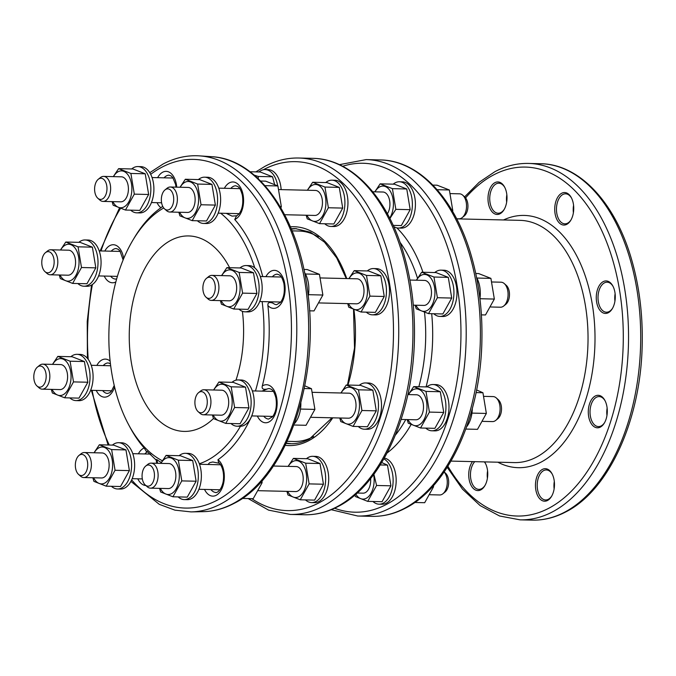 <?xml version="1.0" encoding="UTF-8"?>
<svg xmlns="http://www.w3.org/2000/svg" width="676" height="676" viewBox="0 0 676 676"><rect width="100%" height="100%" fill="white"/><g stroke="black" fill="none" stroke-linecap="round" stroke-linejoin="round"><path stroke-width="1.01" d="M393.694 226.528A23.145 13.528 -88.6 0 0 398.308 228.04L401.35 228.116A23.145 13.528 -88.6 0 0 405.549 227.077A23.145 13.528 -88.6 0 0 415.334 201.676A23.145 13.528 -88.6 0 0 402.44 181.844L399.398 181.768A23.145 13.528 -88.6 0 0 395.19 182.799A23.145 13.528 -88.6 0 0 393.178 184.159M433.755 313.74A23.145 13.528 -88.6 0 0 433.764 313.748A23.145 13.528 -88.6 0 0 439.848 316.419L442.89 316.495A23.145 13.528 -88.6 0 0 456.461 299.071A23.145 13.528 -88.6 0 0 450.064 272.884A23.145 13.528 -88.6 0 0 443.98 270.223L440.938 270.147A23.145 13.528 -88.6 0 0 434.727 272.538M425.779 428.119A23.145 13.528 -88.6 0 0 431.871 430.798L434.913 430.874A23.145 13.528 -88.6 0 0 448.492 400.893A23.145 13.528 -88.6 0 0 436.003 384.602L432.961 384.526A23.145 13.528 -88.6 0 0 426.75 386.917M372.949 501.499A23.145 13.528 -88.6 0 0 379.042 504.178L382.084 504.245A23.145 13.528 -88.6 0 0 394.438 491.9A23.145 13.528 -88.6 0 0 384.331 458.091M387.137 452.954A126.159 73.76 -88.6 0 0 411.076 424.545M426.074 386.9A126.159 73.76 -88.6 0 0 431.685 313.689M422.965 272.259A126.159 73.76 -88.6 0 0 396.837 227.871M452.557 211.334L452.793 210.684L452.168 210.667M452.793 210.684L449.371 189.99L437.127 189.702M449.371 189.99L437.085 185.19L432.851 185.097M456.663 218.779L458.92 218.83A12.506 7.318 -88.6 0 0 461.193 218.272A12.506 7.318 91.4 0 0 462.19 217.621A12.506 7.318 91.4 0 0 466.533 206.501A12.506 7.318 91.4 0 0 462.714 195.187A12.506 7.318 91.4 0 0 459.511 193.818L450.444 193.606M462.714 195.187L464.716 196.961A10.588 6.194 91.4 0 1 467.944 206.535A10.588 6.194 91.4 0 1 464.268 215.948L462.19 217.621M476.605 277.557A23.145 13.528 91.4 0 1 479.935 298.707M480.002 298.724L494.342 299.062L485.486 314.957L481.397 314.864M494.342 299.062L490.911 278.368L476.867 278.039M490.911 278.368L478.633 273.569L475.769 273.501M506.189 285.272A10.588 6.194 -88.6 0 1 506.265 285.34A10.588 6.194 -88.6 0 1 506.332 285.399A10.588 6.194 91.4 0 1 509.484 294.981A10.588 6.194 91.4 0 1 505.817 304.327L503.73 306A12.506 7.318 91.4 0 0 508.073 294.964A12.506 7.318 91.4 0 0 504.347 283.641A12.506 7.318 -88.6 0 0 504.262 283.565A12.506 7.318 -88.6 0 0 501.06 282.205L491.984 281.985M503.73 306A12.506 7.318 91.4 0 1 500.468 307.217L490.793 306.988M472.321 408.481A23.145 13.528 91.4 0 1 466.66 426.759M472.025 413.104L486.357 413.442L477.51 429.336L465.832 429.066M486.357 413.442L482.934 392.748L476.081 392.587M482.934 392.748L476.605 389.967M496.285 397.944L498.28 399.719A10.588 6.194 -88.6 0 1 501.288 406.014A10.588 6.194 91.4 0 1 497.832 418.706L495.753 420.379A12.506 7.318 91.4 0 0 499.826 405.389A12.506 7.318 -88.6 0 0 496.285 397.944A12.506 7.318 -88.6 0 0 493.083 396.584L484.008 396.364M495.753 420.379A12.506 7.318 91.4 0 1 492.491 421.596L482.816 421.368M432.412 486.796L433.536 486.821L424.68 502.716L414.751 502.479M433.536 486.821L433.51 485.579M444.149 471.941L445.459 473.09A10.588 6.194 -88.6 0 1 447.892 487.464A10.588 6.194 91.4 0 1 445.011 492.077L442.932 493.75A12.506 7.318 91.4 0 0 446.337 488.292A12.506 7.318 -88.6 0 0 444.115 471.983M442.932 493.75A12.506 7.318 91.4 0 1 439.662 494.967L429.987 494.739M450.993 461.1L514.318 462.587A121.156 70.828 -88.6 0 0 536.33 457.187A121.156 70.828 -88.6 0 0 587.562 324.184A121.156 70.828 -88.6 0 0 520.03 220.351L456.697 218.855M497.815 462.198A126.159 73.76 -88.6 0 0 541.18 462.054A126.159 73.76 -88.6 0 0 592.582 306.16A126.159 73.76 -88.6 0 0 503.527 219.962M608.341 312.718A16.266 9.506 91.4 0 1 596.612 301.986A16.266 9.506 91.4 0 1 603.203 281.647A16.266 9.506 91.4 0 1 612.887 286.075A16.266 9.506 91.4 0 1 612.355 308.611A16.266 9.506 91.4 0 1 608.341 312.718M572.521 216.388A16.266 9.506 91.4 0 1 570.814 220.232A16.266 9.506 91.4 0 1 558.401 221.914A16.266 9.506 91.4 0 1 555.934 201.22A16.266 9.506 91.4 0 1 571.347 197.696A16.266 9.506 91.4 0 1 572.521 216.388M506.654 193.387A16.266 9.506 91.4 0 1 504.085 209.628A16.266 9.506 91.4 0 1 488.342 203.003A16.266 9.506 91.4 0 1 492.939 184.134A16.266 9.506 91.4 0 1 504.609 187.083A16.266 9.506 91.4 0 1 506.654 193.387M484.548 461.885A16.266 9.506 91.4 0 1 485.351 463.221A16.266 9.506 91.4 0 1 486.534 481.912A16.266 9.506 91.4 0 1 484.819 485.765A16.266 9.506 91.4 0 1 472.414 487.447A16.266 9.506 91.4 0 1 469.938 466.744A16.266 9.506 91.4 0 1 472.516 461.607M535.806 489.745A16.266 9.506 91.4 0 1 540.411 470.876A16.266 9.506 91.4 0 1 552.081 473.825A16.266 9.506 91.4 0 1 554.126 480.129A16.266 9.506 91.4 0 1 551.548 496.37A16.266 9.506 91.4 0 1 535.806 489.745M593.139 425.939A16.266 9.506 91.4 0 1 589.497 403.978A16.266 9.506 91.4 0 1 602.451 397.175A16.266 9.506 91.4 0 1 604.91 400.454A16.266 9.506 91.4 0 1 604.378 422.99A16.266 9.506 91.4 0 1 593.139 425.939M615.168 294.195A15.633 9.143 -88.6 0 0 615.016 300.609M573.62 205.817A15.633 9.143 -88.6 0 0 573.468 212.23M506.89 195.203A15.633 9.143 -88.6 0 0 506.738 201.625M487.633 471.341A15.633 9.143 -88.6 0 0 487.48 477.755M554.362 481.946A15.633 9.143 -88.6 0 0 554.21 488.368M607.192 408.574A15.633 9.143 -88.6 0 0 607.04 414.988M614.957 296.063A132.597 77.52 91.4 0 1 615.27 297.634M607.251 409.428A132.597 77.52 91.4 0 1 607.006 410.104M229.62 267.704A97.758 57.156 91.4 0 0 188.722 235.941A97.758 57.156 91.4 0 0 170.96 240.301A97.758 57.156 -88.6 0 0 129.623 347.625A97.758 57.156 -88.6 0 0 184.117 431.406A97.758 57.156 -88.6 0 0 201.879 427.046A97.758 57.156 91.4 0 0 213.455 418.545M242.414 311.323A97.758 57.156 91.4 0 1 235.975 380.191M163.719 207.98A132.597 77.52 -88.6 0 0 132.733 240.453A132.597 77.52 -88.6 0 0 128.398 424.266A132.597 77.52 -88.6 0 0 162.333 460.745M199.319 463.77A132.597 77.52 -88.6 0 0 207.38 460.322A132.597 77.52 91.4 0 0 240.47 426.277M220.672 213.219A132.597 77.52 91.4 0 1 254.742 267.84M262.144 301.597A132.597 77.52 91.4 0 1 255.452 390.981M156.748 463.28L156.08 459.452L156.95 459.663A136.349 79.717 -88.6 0 0 161.26 462.502M219.345 463.313L212.788 461.987L209.729 462.671L207.963 464.48M162.671 206.256L160.947 207.769A136.349 79.717 -88.6 0 0 134.262 237.884L132.733 240.453M128.398 424.266L129.8 426.902A136.349 79.717 -88.6 0 0 144.191 447.994L146.836 452.202L147.098 451.365L156.249 460.17M251.81 415.917A136.349 79.717 91.4 0 1 217.976 459.731A19.029 11.129 91.4 0 1 221.931 488.511A19.029 11.129 91.4 0 1 204.524 489.424M265.913 276.661A19.029 11.129 91.4 0 1 281.157 274.473A19.029 11.129 91.4 0 1 282.94 300.296A19.029 11.129 91.4 0 1 267.907 305.552A136.349 79.717 91.4 0 1 262.296 385.988A19.029 11.129 91.4 0 1 276.028 394.961A19.029 11.129 91.4 0 1 271.989 419.534A19.029 11.129 91.4 0 1 257.345 416.053M224.373 188.283A19.029 11.129 91.4 0 1 242.177 191.266A19.029 11.129 91.4 0 1 234.733 219.497A136.349 79.717 91.4 0 1 262.727 276.585M287.165 441.343L294.018 441.504A105.27 61.541 -88.6 0 0 313.149 436.806A105.27 61.541 -88.6 0 0 313.63 436.552M318.337 236.913A105.27 61.541 -88.6 0 0 298.978 231.031L292.125 230.871M395.426 435.074A121.156 70.828 -88.6 0 0 405.761 419.551M418.841 386.731A121.156 70.828 -88.6 0 0 424.511 312.287M417.506 278.267A121.156 70.828 -88.6 0 0 399.972 242.236M280.878 207.87L281.326 206.645L280.143 206.619M281.326 206.645L277.904 185.951L264.941 185.646M277.904 185.951L265.626 181.151L260.606 181.033M284.664 214.723L314.855 215.441A12.506 7.318 -88.6 0 0 317.12 214.883A12.506 7.318 -88.6 0 0 322.41 201.144A12.506 7.318 -88.6 0 0 315.438 190.429L278.977 189.567M307.512 190.243A18.455 10.791 91.4 0 1 312.227 185.309A18.455 10.791 91.4 0 1 325.536 197.476A18.455 10.791 91.4 0 1 318.066 220.553A18.455 10.791 91.4 0 1 306.921 215.255M307.36 190.235L312.667 182.258L324.953 187.058L328.375 207.752L319.52 223.646L307.242 218.847L306.169 215.23M319.52 223.646L333.86 223.984L342.707 208.09L339.284 187.396L327.007 182.596L312.667 182.258M324.742 223.773A23.145 13.528 -88.6 0 0 330.834 226.452A23.145 13.528 -88.6 0 0 335.042 225.421A23.145 13.528 -88.6 0 0 344.828 200.011A23.145 13.528 -88.6 0 0 331.924 180.179A23.145 13.528 -88.6 0 0 327.716 181.21A23.145 13.528 -88.6 0 0 325.714 182.571M330.834 226.452L333.876 226.519A23.145 13.528 -88.6 0 0 338.084 225.488A23.145 13.528 -88.6 0 0 347.87 200.088A23.145 13.528 -88.6 0 0 334.966 180.247L331.924 180.179M366.282 312.151A23.145 13.528 -88.6 0 0 366.299 312.16A23.145 13.528 -88.6 0 0 372.375 314.83L375.425 314.898A23.145 13.528 -88.6 0 0 388.996 297.482A23.145 13.528 -88.6 0 0 382.599 271.296A23.145 13.528 -88.6 0 0 376.515 268.634L373.473 268.558A23.145 13.528 -88.6 0 0 367.254 270.949M358.305 426.531A23.145 13.528 -88.6 0 0 364.398 429.209L367.448 429.277A23.145 13.528 -88.6 0 0 381.019 399.305A23.145 13.528 -88.6 0 0 368.538 383.005L365.488 382.937A23.145 13.528 -88.6 0 0 359.277 385.328M305.476 499.91A23.145 13.528 -88.6 0 0 311.577 502.589L314.619 502.657A23.145 13.528 -88.6 0 0 326.964 490.311A23.145 13.528 -88.6 0 0 315.709 456.385L312.667 456.317A23.145 13.528 -88.6 0 0 306.448 458.7M281.148 189.618A23.145 13.528 -88.6 0 0 268.237 169.642L265.195 169.575A23.145 13.528 -88.6 0 0 258.976 171.957M409.909 280.05L424.452 280.396A12.506 7.318 91.4 0 1 427.747 281.841A12.506 7.318 91.4 0 1 431.204 295.987A12.506 7.318 91.4 0 1 423.869 305.408L413.306 305.155M416.526 280.21A18.455 10.791 91.4 0 1 421.241 275.276A18.455 10.791 91.4 0 1 434.55 287.444A18.455 10.791 91.4 0 1 427.08 310.521A18.455 10.791 91.4 0 1 415.934 305.222M416.374 280.202L421.68 272.234L433.967 277.025L437.389 297.719L428.533 313.622L416.255 308.822L415.182 305.206M428.533 313.622L442.873 313.96L451.729 298.057L448.298 277.363L436.02 272.572L421.68 272.234M439.848 316.419A23.145 13.528 -88.6 0 0 453.419 298.995A23.145 13.528 -88.6 0 0 447.022 272.817A23.145 13.528 -88.6 0 0 440.938 270.147M437.389 297.719L451.729 298.057M433.967 277.025L448.298 277.363M407.856 394.573L416.475 394.776A12.506 7.318 91.4 0 1 423.227 403.58A12.506 7.318 91.4 0 1 415.884 419.788L401.13 419.441M408.549 394.59A18.455 10.791 91.4 0 1 413.264 389.655A18.455 10.791 91.4 0 1 426.573 401.823A18.455 10.791 91.4 0 1 419.103 424.9A18.455 10.791 91.4 0 1 407.958 419.602M408.397 394.581L413.704 386.613L425.99 391.404L429.412 412.098L420.556 428.001L408.279 423.201L407.205 419.585M420.556 428.001L434.896 428.33L443.743 412.436L440.321 391.742L428.043 386.951L413.704 386.613M431.871 430.798A23.145 13.528 -88.6 0 0 445.45 400.817A23.145 13.528 -88.6 0 0 432.961 384.526M429.412 412.098L443.743 412.436M425.99 391.404L440.321 391.742M370.6 478.566A12.506 7.318 91.4 0 1 369.738 486.492A12.506 7.318 91.4 0 1 363.063 493.167L357.114 493.024M373.642 474.603A18.455 10.791 91.4 0 1 366.274 498.28A18.455 10.791 91.4 0 1 355.813 494.19M373.887 474.273L376.583 485.478L367.727 501.372L355.449 496.573L354.942 494.942M367.727 501.372L382.067 501.71L390.922 485.816L387.492 465.122L381.72 462.553M379.042 504.178A23.145 13.528 -88.6 0 0 391.396 491.832A23.145 13.528 -88.6 0 0 383.867 458.903M376.583 485.478L390.922 485.816M380.233 464.953L387.492 465.122M387.382 213.793A12.506 7.318 -88.6 0 0 389.528 200.104A12.506 7.318 -88.6 0 0 382.912 192.018L372.746 191.781M374.986 191.832A18.455 10.791 91.4 0 1 379.701 186.897A18.455 10.791 91.4 0 1 392.122 195.356A18.455 10.791 91.4 0 1 389.68 218.145M374.825 191.823L380.14 183.855L392.418 188.646L395.849 209.34L389.883 218.534M393.178 225.387L401.324 225.573L410.18 209.678L406.758 188.984L394.471 184.185L380.14 183.855M398.308 228.04A23.145 13.528 -88.6 0 0 402.507 227.009A23.145 13.528 -88.6 0 0 412.292 201.6A23.145 13.528 -88.6 0 0 399.398 181.768M395.849 209.34L410.18 209.678M392.418 188.646L406.758 188.984M372.375 314.83A23.145 13.528 -88.6 0 0 385.945 297.406A23.145 13.528 -88.6 0 0 379.549 271.228A23.145 13.528 -88.6 0 0 373.473 268.558M348.9 278.613L354.216 270.637L368.547 270.975L380.833 275.774L384.255 296.468L375.4 312.363L361.068 312.025L348.782 307.225L347.709 303.608M354.216 270.637L366.493 275.436L380.833 275.774M366.493 275.436L369.924 296.13L384.255 296.468M369.924 296.13L361.068 312.025M349.061 278.622A18.455 10.791 91.4 0 1 353.776 273.687A18.455 10.791 91.4 0 1 367.085 285.855A18.455 10.791 91.4 0 1 359.607 308.932A18.455 10.791 91.4 0 1 348.47 303.634M320.517 277.946L356.987 278.808A12.506 7.318 91.4 0 1 360.274 280.244A12.506 7.318 91.4 0 1 363.73 294.398A12.506 7.318 91.4 0 1 356.396 303.82L319.325 302.941M309.54 310.816L314.019 310.918L322.875 295.023L319.444 274.329L307.166 269.53L303.887 269.454M304.53 272.504A23.145 13.528 91.4 0 1 308.248 296.096M319.444 274.329L305.4 274M322.875 295.023L308.535 294.685M364.398 429.209A23.145 13.528 -88.6 0 0 377.977 399.229A23.145 13.528 -88.6 0 0 365.488 382.937M340.924 392.993L346.239 385.016L360.57 385.354L372.848 390.153L376.279 410.847L367.423 426.742L353.083 426.404L340.805 421.604L339.732 417.988M346.239 385.016L358.517 389.815L372.848 390.153M358.517 389.815L361.939 410.509L376.279 410.847M361.939 410.509L353.083 426.404M341.076 393.001A18.455 10.791 91.4 0 1 345.791 388.066A18.455 10.791 91.4 0 1 359.1 400.234A18.455 10.791 91.4 0 1 351.63 423.311A18.455 10.791 91.4 0 1 340.493 418.013M312.54 392.325L349.01 393.187A12.506 7.318 91.4 0 1 355.753 401.992A12.506 7.318 91.4 0 1 348.419 418.199L311.349 417.32M293.916 425.01L306.042 425.297L314.898 409.402L311.467 388.708L304.766 385.793M300.862 402.871A23.145 13.528 91.4 0 1 294.423 423.624M311.467 388.708L304.208 388.539M314.898 409.402L300.558 409.065M311.577 502.589A23.145 13.528 -88.6 0 0 323.922 490.244A23.145 13.528 -88.6 0 0 312.667 456.317M288.094 466.372L293.409 458.396L307.741 458.734L320.027 463.533L323.449 484.227L314.594 500.122L300.262 499.784L287.976 494.984L286.903 491.368M293.409 458.396L305.687 463.195L320.027 463.533M305.687 463.195L309.118 483.889L323.449 484.227M309.118 483.889L300.262 499.784M288.255 466.372A18.455 10.791 91.4 0 1 292.97 461.446A18.455 10.791 91.4 0 1 306.279 473.614A18.455 10.791 91.4 0 1 298.8 496.691A18.455 10.791 91.4 0 1 287.663 491.384M273.374 466.026L296.181 466.558A12.506 7.318 91.4 0 1 302.265 484.903A12.506 7.318 91.4 0 1 295.589 491.57L258.519 490.7M242.304 498.415L253.213 498.677L262.068 482.782L262.018 480.78M262.068 482.782L260.26 482.74M277.675 185.832A23.145 13.528 -88.6 0 0 265.195 169.575M250.002 171.746L260.277 171.991L272.555 176.791L274.6 184.387M254.235 175.143L258.215 176.453L272.555 176.791M258.215 176.453L258.274 178.76M328.375 207.752L342.707 208.09M324.953 187.058L339.284 187.396M210.929 489.576A15.278 8.932 91.4 0 0 215.762 492.458C215.188 493.091 220.798 492.55 223.131 481.937C225.192 469.136 219.32 462.452 218.576 462.663L217.976 459.731M178.143 496.902A23.145 13.528 -88.6 0 0 184.244 499.589L187.286 499.657A23.145 13.528 -88.6 0 0 199.631 487.312A23.145 13.528 -88.6 0 0 188.376 453.385L185.334 453.317A23.145 13.528 -88.6 0 0 179.115 455.7M184.244 499.589A23.145 13.528 -88.6 0 0 196.589 487.244A23.145 13.528 -88.6 0 0 185.334 453.317M160.77 463.373L166.076 455.396L180.416 455.734L192.694 460.533L196.116 481.227L187.26 497.122L172.929 496.784L160.651 491.984L159.578 488.368M166.076 455.396L178.354 460.195L192.694 460.533M178.354 460.195L181.785 480.889L196.116 481.227M181.785 480.889L172.929 496.784M160.922 463.373A18.455 10.791 91.4 0 1 165.637 458.446A18.455 10.791 91.4 0 1 178.946 470.614A18.455 10.791 91.4 0 1 171.476 493.691A18.455 10.791 91.4 0 1 160.33 488.385M151.094 463.144L168.848 463.559A12.506 7.318 91.4 0 1 174.932 481.903A12.506 7.318 91.4 0 1 168.256 488.571L150.503 488.157A12.506 7.318 91.4 0 1 147.3 486.788L145.298 485.022A10.588 6.194 91.4 0 1 142.864 470.648A10.588 6.194 -88.6 0 1 145.746 466.034L147.824 464.353A12.506 7.318 -88.6 0 1 151.094 463.144A12.506 7.318 -88.6 0 1 157.178 481.481A12.506 7.318 91.4 0 1 150.503 488.157M145.746 466.034A10.588 6.194 -88.6 0 1 152.844 468.257A10.588 6.194 -88.6 0 1 153.663 480.526A10.588 6.194 91.4 0 1 145.298 485.022M262.296 385.988C261.587 388.827 263.201 389.841 267.13 389.046L261.823 391.134M267.907 305.552C267.603 302.552 269.335 301.783 273.112 303.245L270.248 301.783M234.733 219.497L236.406 216.075L238.941 214.013C242.388 209.374 243.512 203.054 242.329 195.043C240.005 186.956 238.51 187.396 237.969 186.618L235.738 185.782A15.278 8.932 91.4 0 0 230.778 188.435M226.232 213.346L232.079 216.126L237.056 215.737M130.679 210.16A23.145 13.528 -88.6 0 0 136.772 212.839L139.814 212.915A23.145 13.528 -88.6 0 0 152.168 200.569A23.145 13.528 -88.6 0 0 140.904 166.642L137.862 166.566A23.145 13.528 -88.6 0 0 131.651 168.958M136.772 212.839A23.145 13.528 -88.6 0 0 149.117 200.493A23.145 13.528 -88.6 0 0 137.862 166.566M113.298 176.63L118.604 168.654L132.944 168.992L145.222 173.791L148.652 194.485L139.797 210.38L125.457 210.042L113.179 205.242L112.106 201.625M118.604 168.654L130.891 173.453L145.222 173.791M130.891 173.453L134.313 194.147L148.652 194.485M134.313 194.147L125.457 210.042M113.45 176.63A18.455 10.791 91.4 0 1 118.165 171.704A18.455 10.791 91.4 0 1 131.474 183.872A18.455 10.791 91.4 0 1 124.004 206.949A18.455 10.791 91.4 0 1 112.858 201.642M103.622 176.402L121.376 176.816A12.506 7.318 91.4 0 1 127.468 195.153A12.506 7.318 91.4 0 1 120.793 201.828L103.031 201.414A12.506 7.318 -88.6 0 0 109.706 194.739A12.506 7.318 91.4 0 0 103.622 176.402A12.506 7.318 91.4 0 0 100.361 177.611L98.273 179.284A10.588 6.194 91.4 0 1 105.371 181.514A10.588 6.194 91.4 0 1 106.191 193.784A10.588 6.194 -88.6 0 1 97.834 198.271L99.828 200.045A12.506 7.318 -88.6 0 0 103.031 201.414M97.834 198.271A10.588 6.194 -88.6 0 1 95.392 183.906A10.588 6.194 91.4 0 1 98.273 179.284M197.409 220.773A23.145 13.528 -88.6 0 0 203.501 223.452L206.543 223.519A23.145 13.528 -88.6 0 0 210.751 222.489A23.145 13.528 -88.6 0 0 220.537 197.079A23.145 13.528 -88.6 0 0 207.633 177.247L204.591 177.18A23.145 13.528 -88.6 0 0 200.392 178.21A23.145 13.528 -88.6 0 0 198.381 179.571M203.501 223.452A23.145 13.528 -88.6 0 0 207.709 222.421A23.145 13.528 -88.6 0 0 217.495 197.012A23.145 13.528 -88.6 0 0 204.591 177.18M180.027 187.235L185.342 179.258L199.673 179.596L211.951 184.396L215.382 205.09L206.526 220.984L192.187 220.646L179.909 215.847L178.836 212.23M185.342 179.258L197.62 184.058L211.951 184.396M197.62 184.058L201.042 204.752L215.382 205.09M201.042 204.752L192.187 220.646M180.179 187.235A18.455 10.791 91.4 0 1 184.894 182.309A18.455 10.791 91.4 0 1 198.203 194.477A18.455 10.791 91.4 0 1 190.733 217.554A18.455 10.791 91.4 0 1 179.596 212.247M169.769 212.019L187.522 212.441A12.506 7.318 -88.6 0 0 189.795 211.875A12.506 7.318 -88.6 0 0 195.085 198.144A12.506 7.318 -88.6 0 0 188.105 187.429L170.352 187.007A12.506 7.318 91.4 0 1 177.323 197.73A12.506 7.318 91.4 0 1 172.034 211.461A12.506 7.318 -88.6 0 1 169.769 212.019A12.506 7.318 -88.6 0 1 166.558 210.65L164.564 208.884A10.588 6.194 -88.6 0 0 169.194 209.568A10.588 6.194 91.4 0 0 173.487 196.319A10.588 6.194 91.4 0 0 165.848 189.339A10.588 6.194 -88.6 0 0 165.012 189.897A10.588 6.194 -88.6 0 0 161.336 199.31A10.588 6.194 -88.6 0 0 164.564 208.884M170.352 187.007A12.506 7.318 91.4 0 0 168.079 187.565A12.506 7.318 -88.6 0 0 167.09 188.224L165.012 189.897M238.949 309.152A23.145 13.528 -88.6 0 0 238.966 309.16A23.145 13.528 -88.6 0 0 245.05 311.83L248.092 311.898A23.145 13.528 -88.6 0 0 261.663 294.474A23.145 13.528 -88.6 0 0 255.266 268.296A23.145 13.528 -88.6 0 0 249.182 265.626L246.14 265.558A23.145 13.528 -88.6 0 0 239.921 267.95M245.05 311.83A23.145 13.528 -88.6 0 0 258.621 294.406A23.145 13.528 -88.6 0 0 252.224 268.228A23.145 13.528 -88.6 0 0 246.14 265.558M221.576 275.614L226.882 267.637L241.214 267.975L253.5 272.774L256.922 293.469L248.067 309.363L233.735 309.025L221.458 304.225L220.376 300.609M226.882 267.637L239.16 272.436L253.5 272.774M239.16 272.436L242.591 293.13L256.922 293.469M242.591 293.13L233.735 309.025M221.728 275.614A18.455 10.791 91.4 0 1 226.443 270.687A18.455 10.791 91.4 0 1 239.752 282.855A18.455 10.791 91.4 0 1 232.274 305.932A18.455 10.791 91.4 0 1 221.136 300.626M211.309 300.397A12.506 7.318 91.4 0 0 218.644 290.984A12.506 7.318 91.4 0 0 215.188 276.83A12.506 7.318 -88.6 0 0 211.901 275.385L229.654 275.808A12.506 7.318 91.4 0 1 232.941 277.245A12.506 7.318 91.4 0 1 236.397 291.398A12.506 7.318 91.4 0 1 229.063 300.82L211.309 300.397A12.506 7.318 91.4 0 1 208.107 299.029A12.506 7.318 91.4 0 1 208.022 298.953M211.901 275.385A12.506 7.318 -88.6 0 0 208.631 276.602L206.552 278.275A10.588 6.194 -88.6 0 0 202.876 287.621A10.588 6.194 -88.6 0 0 206.036 297.195A10.588 6.194 91.4 0 0 206.104 297.263L208.107 299.029M206.552 278.275A10.588 6.194 -88.6 0 1 212.103 278.47A10.588 6.194 91.4 0 1 214.486 292.708A10.588 6.194 91.4 0 1 206.104 297.263M230.972 423.531A23.145 13.528 -88.6 0 0 237.073 426.21L240.115 426.277A23.145 13.528 -88.6 0 0 253.694 396.305A23.145 13.528 -88.6 0 0 241.205 380.005L238.163 379.937A23.145 13.528 -88.6 0 0 231.944 382.329M237.073 426.21A23.145 13.528 -88.6 0 0 250.644 396.229A23.145 13.528 -88.6 0 0 238.163 379.937M213.591 389.993L218.906 382.016L233.237 382.354L245.523 387.154L248.945 407.848L240.09 423.742L225.759 423.404L213.472 418.605L212.399 414.988M218.906 382.016L231.184 386.816L245.523 387.154M231.184 386.816L234.614 407.51L248.945 407.848M234.614 407.51L225.759 423.404M213.751 389.993A18.455 10.791 91.4 0 1 218.466 385.066A18.455 10.791 91.4 0 1 231.775 397.235A18.455 10.791 91.4 0 1 224.297 420.311A18.455 10.791 91.4 0 1 213.16 415.005M203.924 389.765L221.677 390.187A12.506 7.318 91.4 0 1 228.429 398.992A12.506 7.318 91.4 0 1 221.086 415.199L203.332 414.777A12.506 7.318 91.4 0 1 200.13 413.408L198.127 411.642A10.588 6.194 91.4 0 1 195.127 405.338A10.588 6.194 -88.6 0 1 198.575 392.655L200.654 390.981A12.506 7.318 -88.6 0 1 203.924 389.765A12.506 7.318 -88.6 0 1 210.667 398.57A12.506 7.318 91.4 0 1 203.332 414.777M198.575 392.655A10.588 6.194 -88.6 0 1 207.05 399.077A10.588 6.194 91.4 0 1 204.946 410.315A10.588 6.194 91.4 0 1 198.127 411.642M77.85 283.54A23.145 13.528 -88.6 0 0 83.942 286.218L86.993 286.294A23.145 13.528 -88.6 0 0 100.572 256.314A23.145 13.528 -88.6 0 0 88.083 240.022L85.032 239.946A23.145 13.528 -88.6 0 0 78.822 242.338M83.942 286.218A23.145 13.528 -88.6 0 0 97.521 256.238A23.145 13.528 -88.6 0 0 85.032 239.946M60.468 250.002L65.783 242.033L80.114 242.363L92.392 247.162L95.823 267.857L86.967 283.751L72.636 283.413L60.35 278.622L59.277 275.005M65.783 242.033L78.061 246.825L92.392 247.162M78.061 246.825L81.483 267.519L95.823 267.857M81.483 267.519L72.636 283.413M60.62 250.01A18.455 10.791 91.4 0 1 65.344 245.075A18.455 10.791 91.4 0 1 78.653 257.243A18.455 10.791 91.4 0 1 71.174 280.32A18.455 10.791 91.4 0 1 60.037 275.022M50.793 249.774L68.555 250.196A12.506 7.318 91.4 0 1 75.306 259.001A12.506 7.318 91.4 0 1 67.963 275.208L50.21 274.786A12.506 7.318 -88.6 0 0 57.544 258.587A12.506 7.318 91.4 0 0 50.793 249.774A12.506 7.318 91.4 0 0 47.531 250.99L45.453 252.663A10.588 6.194 91.4 0 1 53.928 259.094A10.588 6.194 -88.6 0 1 51.824 270.324A10.588 6.194 -88.6 0 1 45.005 271.651L46.999 273.425A12.506 7.318 -88.6 0 0 50.21 274.786M45.005 271.651A10.588 6.194 -88.6 0 1 42.005 265.355A10.588 6.194 91.4 0 1 45.453 252.663M69.873 397.919A23.145 13.528 -88.6 0 0 69.882 397.927A23.145 13.528 -88.6 0 0 75.966 400.598L79.007 400.674A23.145 13.528 -88.6 0 0 92.578 383.25A23.145 13.528 -88.6 0 0 86.182 357.063A23.145 13.528 -88.6 0 0 80.098 354.401L77.056 354.325A23.145 13.528 -88.6 0 0 70.845 356.717M75.966 400.598A23.145 13.528 -88.6 0 0 89.536 383.174A23.145 13.528 -88.6 0 0 83.14 356.996A23.145 13.528 -88.6 0 0 77.056 354.325M52.491 364.381L57.806 356.404L72.138 356.742L84.416 361.542L87.846 382.236L78.991 398.13L64.651 397.792L52.373 393.001L51.3 389.384M57.806 356.404L70.084 361.204L84.416 361.542M70.084 361.204L73.507 381.898L87.846 382.236M73.507 381.898L64.651 397.792M52.643 364.389A18.455 10.791 91.4 0 1 57.359 359.455A18.455 10.791 91.4 0 1 70.667 371.623A18.455 10.791 91.4 0 1 63.198 394.7A18.455 10.791 91.4 0 1 52.06 389.401M42.816 364.153L60.578 364.575A12.506 7.318 91.4 0 1 63.865 366.02A12.506 7.318 91.4 0 1 67.321 380.165A12.506 7.318 91.4 0 1 59.987 389.587L42.233 389.165A12.506 7.318 -88.6 0 0 49.568 379.751A12.506 7.318 -88.6 0 0 46.103 365.598A12.506 7.318 91.4 0 0 42.816 364.153A12.506 7.318 91.4 0 0 39.554 365.37L37.476 367.043A10.588 6.194 91.4 0 1 43.019 367.237A10.588 6.194 -88.6 0 1 45.41 381.475A10.588 6.194 -88.6 0 1 37.028 386.03L39.022 387.796A12.506 7.318 -88.6 0 0 42.233 389.165M37.028 386.03A10.588 6.194 -88.6 0 1 36.952 385.971A10.588 6.194 91.4 0 1 33.8 376.388A10.588 6.194 91.4 0 1 37.476 367.043M111.413 486.297A23.145 13.528 -88.6 0 0 117.514 488.976L120.556 489.052A23.145 13.528 -88.6 0 0 124.756 488.013A23.145 13.528 -88.6 0 0 134.549 462.612A23.145 13.528 -88.6 0 0 121.646 442.78L118.604 442.704A23.145 13.528 -88.6 0 0 114.396 443.735A23.145 13.528 -88.6 0 0 112.385 445.095M117.514 488.976A23.145 13.528 -88.6 0 0 121.714 487.945A23.145 13.528 -88.6 0 0 131.499 462.536A23.145 13.528 -88.6 0 0 118.604 442.704M94.04 452.759L99.347 444.791L113.678 445.129L125.964 449.92L129.386 470.614L120.531 486.509L106.2 486.179L93.922 481.38L92.84 477.763M99.347 444.791L111.624 449.582L125.964 449.92M111.624 449.582L115.055 470.276L129.386 470.614M115.055 470.276L106.2 486.179M94.192 452.768A18.455 10.791 91.4 0 1 98.907 447.833A18.455 10.791 91.4 0 1 112.216 460.001A18.455 10.791 91.4 0 1 104.738 483.078A18.455 10.791 91.4 0 1 93.601 477.78M84.365 452.531A12.506 7.318 -88.6 0 1 91.336 463.254A12.506 7.318 -88.6 0 1 86.046 476.986A12.506 7.318 91.4 0 1 83.773 477.543L101.527 477.966A12.506 7.318 -88.6 0 0 103.8 477.408A12.506 7.318 -88.6 0 0 109.089 463.677A12.506 7.318 -88.6 0 0 102.118 452.954L84.365 452.531A12.506 7.318 -88.6 0 0 82.092 453.089A12.506 7.318 91.4 0 0 81.095 453.748L79.016 455.421A10.588 6.194 91.4 0 1 79.861 454.863A10.588 6.194 -88.6 0 1 87.491 461.852A10.588 6.194 -88.6 0 1 83.207 475.093A10.588 6.194 91.4 0 1 78.568 474.408A10.588 6.194 91.4 0 1 75.34 464.834A10.588 6.194 91.4 0 1 79.016 455.421M83.773 477.543A12.506 7.318 91.4 0 1 80.571 476.183L78.568 474.408M615.118 293.688A15.007 8.78 -88.6 0 0 614.94 301.107M612.608 308.171A15.007 8.78 91.4 0 1 609.16 311.543A15.007 8.78 91.4 0 1 606.431 312.211A15.007 8.78 91.4 0 1 598.066 299.35A15.007 8.78 91.4 0 1 604.412 282.872A15.007 8.78 91.4 0 1 607.141 282.196A15.007 8.78 91.4 0 1 613.124 286.531M573.569 205.31A15.007 8.78 -88.6 0 0 573.392 212.729M571.068 219.793A15.007 8.78 91.4 0 1 564.891 223.832A15.007 8.78 91.4 0 1 557.59 201.828A15.007 8.78 91.4 0 1 565.592 193.818A15.007 8.78 91.4 0 1 571.575 198.144M506.839 194.705A15.007 8.78 -88.6 0 0 506.662 202.124M504.338 209.18A15.007 8.78 91.4 0 1 498.161 213.227A15.007 8.78 91.4 0 1 490.058 202.656A15.007 8.78 91.4 0 1 498.863 183.213A15.007 8.78 91.4 0 1 504.845 187.539M487.582 470.834A15.007 8.78 -88.6 0 0 487.404 478.262M485.072 485.317A15.007 8.78 91.4 0 1 478.895 489.365A15.007 8.78 91.4 0 1 471.594 467.353A15.007 8.78 91.4 0 1 474.763 461.657M484.329 461.885A15.007 8.78 91.4 0 1 485.588 463.677M554.312 481.447A15.007 8.78 -88.6 0 0 554.134 488.866M551.802 495.93A15.007 8.78 91.4 0 1 545.625 499.97A15.007 8.78 91.4 0 1 537.53 489.399A15.007 8.78 91.4 0 1 546.335 469.955A15.007 8.78 91.4 0 1 552.317 474.282M607.132 408.067A15.007 8.78 -88.6 0 0 606.963 415.486M604.631 422.551A15.007 8.78 91.4 0 1 598.454 426.59A15.007 8.78 91.4 0 1 594.508 424.858A15.007 8.78 91.4 0 1 590.359 407.881A15.007 8.78 91.4 0 1 599.164 396.575A15.007 8.78 91.4 0 1 603.11 398.308A15.007 8.78 91.4 0 1 605.147 400.91M342.656 166.288A174.509 102.025 91.4 0 1 458.59 295.716A174.509 102.025 91.4 0 1 386.486 504.406A174.509 102.025 91.4 0 1 334.595 508.242M366.139 159.604A178.261 104.214 91.4 0 1 465.502 312.371A178.261 104.214 91.4 0 1 390.128 508.065A178.261 104.214 91.4 0 1 357.739 516.025L371.944 516.354A178.261 104.214 91.4 0 0 404.332 508.403A178.261 104.214 91.4 0 0 479.707 312.709A178.261 104.214 91.4 0 0 380.343 159.942L366.139 159.604L339.377 164.665M465.578 197.882A174.509 102.025 91.4 0 1 493.641 174.898A174.509 102.025 91.4 0 1 619.512 289.97A174.509 102.025 91.4 0 1 548.827 508.234A174.509 102.025 91.4 0 1 447.901 466.22M528.48 163.431A178.261 104.214 91.4 0 1 627.843 316.199A178.261 104.214 91.4 0 1 552.461 511.893A178.261 104.214 91.4 0 1 520.072 519.844L532.249 520.131A178.261 104.214 91.4 0 0 564.637 512.18A178.261 104.214 91.4 0 0 640.011 316.486A178.261 104.214 91.4 0 0 540.648 163.719L528.48 163.431C517.022 163.195 505.842 165.933 494.942 171.645L479.166 182.275L464.615 196.868M144.782 453.959A15.278 8.932 91.4 0 1 146.836 452.202M156.95 459.663A19.029 11.129 91.4 0 1 157.483 463.297M145.881 485.529A19.029 11.129 91.4 0 1 137.794 478.819M138.377 453.807A19.029 11.129 91.4 0 1 144.191 447.994M150.672 174.323A174.374 101.949 91.4 0 1 161.894 167.209A174.374 101.949 91.4 0 1 287.663 282.188A174.374 101.949 91.4 0 1 217.03 500.291A174.374 101.949 91.4 0 1 131.643 479.943M109.242 445.019A174.374 101.949 91.4 0 1 92.139 390.339M88.21 359.353A174.374 101.949 91.4 0 1 92.409 284.511M101.011 250.957A174.374 101.949 91.4 0 1 120.539 208.394M160.947 207.769A19.029 11.129 91.4 0 1 157.052 202.682M157.643 177.67A19.029 11.129 91.4 0 1 169.093 172.093A19.029 11.129 91.4 0 1 176.74 187.159M115.824 281.968A19.029 11.129 91.4 0 1 104.222 276.061M104.814 251.05A19.029 11.129 91.4 0 1 115.697 245.219A19.029 11.129 91.4 0 1 123.683 258.57M114.616 387.044A19.029 11.129 91.4 0 1 96.246 390.441M96.837 365.429A19.029 11.129 91.4 0 1 110.129 361.085M199.428 155.869A178.126 104.138 91.4 0 1 296.24 310.622A178.126 104.138 91.4 0 1 220.773 503.95A178.126 104.138 91.4 0 1 191.038 511.901L203.214 511.664A177.602 103.834 91.4 0 0 232.865 503.73A177.602 103.834 91.4 0 0 308.112 310.977A177.602 103.834 91.4 0 0 211.58 156.68L199.428 155.869C187.058 155.083 174.983 157.778 163.186 163.955L149.751 172.701M263.336 169.744A174.509 102.025 91.4 0 1 263.834 169.482A174.509 102.025 91.4 0 1 389.706 284.554A174.509 102.025 91.4 0 1 319.021 502.817A174.509 102.025 91.4 0 1 251.742 498.643M332.761 417.827A109.453 63.992 91.4 0 1 308.738 440.693A109.453 63.992 91.4 0 1 285.272 445.323M290.418 226.815A109.453 63.992 91.4 0 1 346.746 278.563M353.928 309.549A109.453 63.992 91.4 0 1 347.929 385.058M298.674 158.015A178.261 104.214 91.4 0 1 398.037 310.783A178.261 104.214 91.4 0 1 322.655 506.476A178.261 104.214 91.4 0 1 290.274 514.428L304.479 514.766A178.261 104.214 91.4 0 0 336.859 506.814A178.261 104.214 91.4 0 0 412.242 311.121A178.261 104.214 91.4 0 0 312.878 158.345L298.674 158.015C287.215 157.778 276.045 160.516 265.136 166.228L255.866 171.89M291.424 443.743A107.577 62.893 91.4 0 1 286.328 443.126L291.432 443.743M332.051 417.81L309.38 439.07C303.144 442.324 296.823 443.887 290.418 443.735A107.577 62.893 91.4 0 1 286.201 443.397M291.373 229.054A107.577 62.893 91.4 0 1 296.494 228.674L291.381 229.071M291.255 228.775A107.577 62.893 91.4 0 1 295.488 228.632L310.453 232.223L324.497 242.152L336.716 257.911L346.264 278.554M164.048 177.822A15.278 8.932 91.4 0 1 169.008 175.177L171.239 176.013L172.862 177.729L175.599 184.438L176.013 187.142M272.318 276.814A15.278 8.932 91.4 0 1 274.735 274.845A15.278 8.932 91.4 0 1 277.287 274.16L279.509 274.997C280.058 275.774 281.546 275.335 283.869 283.421C285.061 291.432 283.928 297.753 280.489 302.392L276.569 304.699A15.278 8.932 91.4 0 1 273.112 303.245M267.13 389.046A15.278 8.932 91.4 0 1 269.31 388.539L271.532 389.376C272.082 390.153 273.569 389.714 275.892 397.801C277.084 405.811 275.952 412.132 272.512 416.771L268.592 419.078A15.278 8.932 91.4 0 1 264.798 417.329A15.278 8.932 91.4 0 1 263.75 416.205M116.652 278.918L115.461 279.087A15.278 8.932 91.4 0 1 111.675 277.337A15.278 8.932 91.4 0 1 110.627 276.214M111.219 251.202A15.278 8.932 91.4 0 1 116.188 248.557L118.41 249.385L120.041 251.1L123.116 259.947M114.236 385.472L111.481 391.074L109.749 392.739L107.484 393.466A15.278 8.932 91.4 0 1 102.651 390.593M103.242 365.581A15.278 8.932 91.4 0 1 105.659 363.612A15.278 8.932 91.4 0 1 108.202 362.936L110.441 363.772M380.343 159.942C419.72 160.364 455.801 199.876 471.78 257.48C479.14 283.607 482.512 311.29 481.895 340.535C480.729 415.402 448.906 486.348 405.482 508.141C394.573 513.853 383.393 516.591 371.944 516.354M331.24 509.704L357.739 516.025M506.265 285.34L504.262 283.565M540.648 163.719C580.025 164.141 616.106 203.653 632.085 261.257C639.445 287.385 642.817 315.075 642.2 344.312C641.034 419.179 609.211 490.125 565.787 511.918C554.878 517.63 543.707 520.368 532.249 520.131M447.208 467.319L462.468 489.137L480.112 505.572L499.556 515.982L520.072 519.844M119.466 208.005L100.132 250.94M91.547 285.061L87.229 321.438L87.415 358.339M91.353 390.322L108.101 444.994M130.916 481.397L159.291 504.347L174.923 510.152L191.038 511.901M211.58 156.68C258.714 158.843 299.282 218.078 307.918 293.376C319.824 380.453 286.168 477.966 233.913 503.468C223.933 508.707 213.701 511.436 203.214 511.664M312.878 158.345C352.247 158.775 388.337 198.279 404.316 255.891C411.676 282.019 415.047 309.701 414.422 338.946C413.256 413.813 381.433 484.751 338.008 506.552C327.108 512.264 315.929 515.002 304.479 514.766M248.168 498.558L268.592 510.135L290.274 514.428M353.531 309.397L354.52 347.988L347.498 385.05M220.553 464.775L199.504 464.285M219.962 489.787L198.913 489.297M161.598 202.792L151.449 202.555M173.081 178.033L152.032 177.543M239.22 213.658L218.179 213.16M239.811 188.646L218.77 188.148M281.36 277.025L260.311 276.526M280.768 302.037L259.719 301.538M273.374 391.404L252.334 390.905M272.791 416.416L251.742 415.917M117.387 276.374L98.62 275.926M120.252 251.413L99.211 250.914M111.684 390.804L90.643 390.305M110.687 365.758L91.235 365.293M150.723 454.095L132.775 453.672M142.332 478.929L132.183 478.684"/></g></svg>
